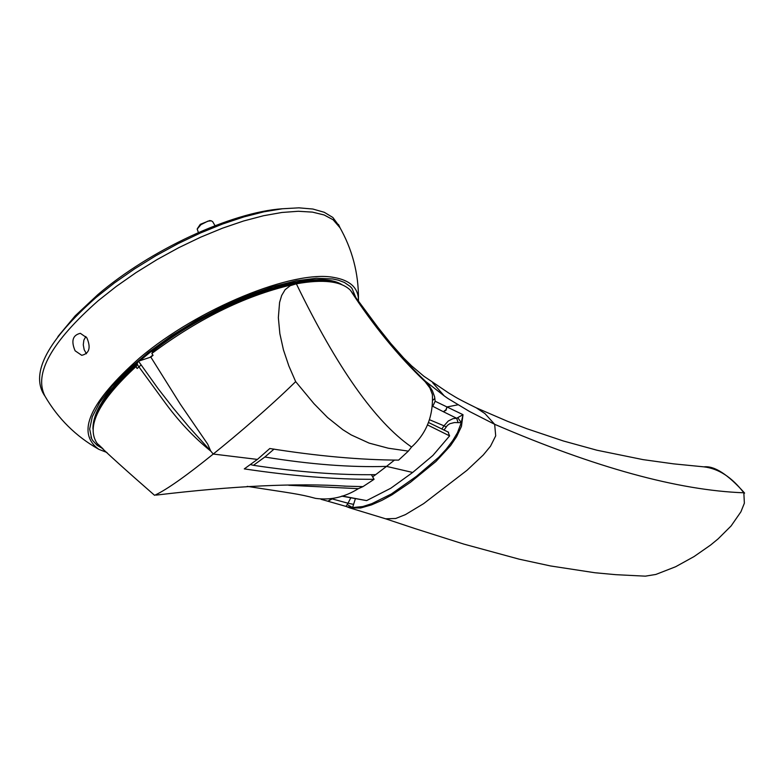 <?xml version="1.0" encoding="UTF-8"?>
<svg xmlns="http://www.w3.org/2000/svg" width="784" height="784" viewBox="0 0 784 784"><rect width="100%" height="100%" fill="white"/><g stroke="black" fill="none" stroke-linecap="round" stroke-linejoin="round"><path stroke-width="1.18" d="M150.822 357.092L138.494 361.208L158.005 388.521L173.421 408.327L189.267 427.319L210.739 451.084L207.691 444.136L180.281 404.123L150.822 357.092L153.056 355.338L151.841 353.466C200.234 317.393 248.42 294.176 296.381 283.808L296.421 283.945C336.904 367.441 375.154 421.714 411.169 446.753L411.551 447.037C426.476 433.434 433.415 415.922 432.376 394.479L429.897 387.953L425.104 381.671C398.056 355.877 373.145 325.389 350.36 290.178C341.109 281.142 323.116 279.016 296.381 283.808L290.247 285.69L285.141 289.649L281.652 295.499L279.584 302.408L278.349 317.618L279.859 333.68L283.436 349.84L288.845 365.932L295.666 381.622L313.972 403.682L327.565 417.519L342.853 429.72L351.183 434.914L369.117 443.107L388.286 448.213L408.337 451.123L411.551 447.037M408.337 451.123L398.615 460.12C360.268 459.943 317.334 456.082 269.794 448.517L257.407 459.414L244.285 468.891C291.991 476.006 335.258 479.485 374.076 479.308L362.972 486.619L346.254 486.178C296.871 482.866 233.593 485.835 156.428 495.076L155.252 495.018C167.178 489.334 186.504 475.672 213.248 454.044L257.407 459.414M295.666 381.622L294.196 383.062C269.735 406.886 239.296 433.052 213.248 454.044L210.739 451.084C193.746 437.325 178.301 420.871 164.395 401.741L137.651 365.119L137.171 363.237L138.494 361.208M327.222 281.515C289.541 275.713 207.397 308.288 152.243 351.791L152.321 353.104M362.972 486.619L358.357 488.667L288.796 485.286M99.95 445.88L97.265 443.568C106.35 452.642 125.46 469.89 154.575 495.312M371.381 474.653L374.076 479.308M358.357 488.667C344.705 497.203 330.436 500.437 315.55 498.369C298.988 493.822 290.727 493.146 247.215 486.374M102.008 447.801L97.863 444.322M97.579 444.048L97.275 443.646C85.691 426.908 98.568 401.241 135.916 366.647L137.131 368.519L138.905 366.951M137.641 365.109L136.328 364.962L136.426 366.706L135.916 366.647M136.328 364.962C117.11 382.171 104.321 397.9 97.951 412.159M444.293 395.94L425.3 381.142C398.468 355.485 373.576 325.301 350.644 290.58L377.898 327.3L390.736 343.421L403.682 358.023L411.678 365.932L423.85 376.222L449.144 393.313C456.455 397.439 452.927 396.332 476.28 407.837L507.611 421.341L526.877 428.73L563.373 440.98L596.918 450.222L643.027 459.62L673.632 463.863L703.905 466.852C718.595 468.597 731.903 477.24 743.84 492.793C678.17 490.402 595.105 467.568 494.655 424.301L469.675 411.571L447.987 398.527L444.293 395.94L432.65 382.71M355.858 297.646L352.006 288.414L350.272 286.493L344.441 282.475L338.257 280.153L332.739 278.967L316.295 278.271L296.205 280.79L273.244 286.503L248.273 295.245L222.264 306.701L196.265 320.44L171.294 335.905L148.333 352.496L128.282 369.538L111.896 386.375L99.774 402.31L92.306 416.735L89.67 429.024L91.679 438.717L92.737 440.569L97.118 445.302L103.057 448.791M342.118 284.798C313.09 265.404 206.78 303.526 143.06 357.749L140.307 360.062M340.521 284.171C309.562 266.815 205.653 304.927 143.217 358.023L141.345 359.582M139.395 366.451L141.061 364.962M340.099 227.86L333.073 219.736L324.135 214.973L312.483 212.121L298.312 211.268L281.887 212.474L263.532 215.727L243.599 220.99L222.529 228.173L200.753 237.131L178.752 247.685L157.025 259.602L136.044 272.607L116.277 286.434L98.157 300.752C51.352 342.049 33.624 373.85 44.962 396.145C58.006 418.568 75.774 436.198 98.274 449.016M85.868 336.512L83.868 340.119L83.271 344.823L84.182 349.713L86.416 353.751M86.857 337.826C91.071 347.675 89.356 353.506 81.742 355.319L75.107 350.791C70.932 340.962 72.687 335.14 80.35 333.318L86.857 337.826M339.364 226.321L332.857 217.482L324.272 212.288L312.865 209.034L298.831 207.838L282.436 208.76L263.992 211.798L243.893 216.913L222.558 224.028L200.459 232.985L178.115 243.608L156.006 255.643L134.652 268.834L114.533 282.867L96.109 297.43C48 340.06 30.596 372.439 43.904 394.568L44.855 395.969M476.28 407.837L484.982 413.629L494.655 424.301L495.704 435.845L490.5 446.223L483.267 454.994L467.019 470.292L423.703 503.593L405.426 514.618L395.734 518.479L385.65 518.812L415.138 528.632L463.854 544.106L519.273 559.198L550.564 565.96L594.811 572.732L615.646 574.662L645.33 576.162L655.855 574.447L675.651 566.734L694.065 556.562L710.588 545.056L718.075 538.912L731.09 525.966L740.9 511.834L744.369 503.201L743.84 492.793L744.633 493.107C727.915 474.369 714.332 465.618 703.905 466.852M424.938 381.524L425.3 381.142L428.593 384.699L432.445 390.844L434.581 396.753L435.169 401.251L463.011 414.687L461.443 426.447L456.611 436.678L450.526 445.675L435.924 461.511L410.395 482.336L391.853 494.92L381.916 500.359L371.498 504.896L360.699 507.983L349.948 507.944L346.93 506.787M443.381 411.727L445.998 409.709L446.968 407.063L446.037 410.248L443.381 411.727L456.66 418.264L463.011 414.687L461.266 422.684L457.444 432.758L452.789 440.52L446.086 449.34L438.746 457.268L416.627 476.202L391.324 493.998L371.881 503.642L362.757 506.552L352.584 507.571L346.763 506.709L345.989 506.405L348.008 503.22L332.171 498.908L327.957 501.241M332.171 498.908L331.544 498.742M355.328 498.879L352.584 507.571L347.194 504.582M353.466 504.347L348.008 503.22L350.703 497.977M457.983 417.941L461.266 422.684L454.436 422.547L449.81 423.723L447.429 425.349L443.989 430.102M429.632 419.783L443.989 425.82L448.291 420.988L453.113 418.617L456.66 418.264L458.091 422.625M442.999 411.541L433.003 406.416M433.131 400.046L434.865 398.321M435.169 401.251L433.072 405.671M137.19 363.149C108.437 388.835 93.717 410.395 93.051 427.829M150.185 357.2L152.87 355.044M137.367 362.59C107.408 389.325 92.6 411.512 92.953 429.162M441.823 429.073L443.989 425.82L446.174 426.839M90.915 436.962L91.679 438.717M212.699 221.696L211.308 220.823L207.799 221.176L200.92 224.685L197.186 229.095L198.411 232.544M211.219 220.814L209.73 220.549L200.283 224.332L197.313 228.722M250.566 464.598L253.438 465.314C298.43 472.115 339.188 475.222 375.703 474.643L372.635 476.809M394.479 460.071L386.532 466.392C350.536 467.509 309.974 464.393 264.845 457.023L274.057 449.085M375.703 474.643L386.532 466.392L412.678 472.458L432.925 455.426L449.614 435.884L427.368 424.859M342.177 496.017L366.618 500.604L390.814 488.226L412.678 472.458M448.105 432.121L449.614 435.884M341.775 496.154L366.618 500.604M339.178 226.272C352.241 248.969 358.68 273.371 358.474 299.468L358.474 301.252L358.474 299.468C357.925 287.552 349.801 280.231 334.092 277.497C293.628 269.412 198.234 308.328 139.797 357.808C89.474 402.368 75.823 432.886 98.872 449.35L106.967 452.505M457.993 404.799L446.831 406.994M385.65 518.812L349.88 507.924M321.038 499.29L327.898 501.231L331.71 498.791M264.845 457.023L253.438 465.314M344.107 486.119L346.254 486.178M340.06 227.801L338.492 224.479M345.989 506.405L327.898 501.231M349.948 507.924L346.763 506.709M57.918 336.571L75.195 315.825L97.912 294.568C150.126 249.92 231.574 212.15 282.475 208.75M215.012 225.694L212.64 221.598M428.485 422.488L448.615 432.268"/></g></svg>
